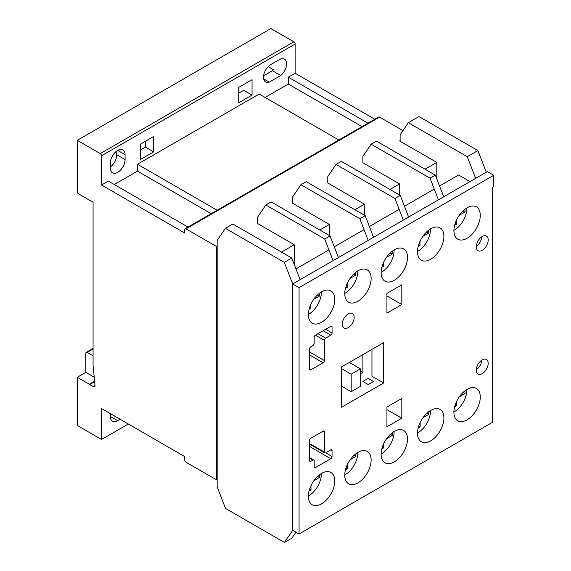 <?xml version="1.0" encoding="UTF-8"?>
<svg xmlns="http://www.w3.org/2000/svg" width="571" height="571" viewBox="0 0 571 571"><rect width="100%" height="100%" fill="white"/><g stroke="black" fill="none" stroke-linecap="round" stroke-linejoin="round"><path stroke-width="0.86" d="M467.078 419.842A18.65 10.77 120 0 0 479.262 403.404A18.65 10.77 120 0 0 476.407 388.458A18.65 10.77 120 0 0 467.078 389.386A18.65 10.77 120 0 0 454.894 405.817A18.65 10.77 120 0 0 457.749 420.77A18.65 10.77 120 0 0 467.078 419.842M430.698 259.27A18.65 10.77 120 0 0 442.889 242.832A18.65 10.77 120 0 0 440.027 227.879A18.65 10.77 120 0 0 430.698 228.807A18.65 10.77 120 0 0 418.514 245.245A18.65 10.77 120 0 0 421.377 260.19A18.65 10.77 120 0 0 430.698 259.27M394.325 461.846A18.65 10.77 120 0 0 406.509 445.409A18.65 10.77 120 0 0 403.647 430.463A18.65 10.77 120 0 0 394.325 431.39A18.65 10.77 120 0 0 382.135 447.828A18.65 10.77 120 0 0 384.997 462.774A18.65 10.77 120 0 0 394.325 461.846M357.946 482.852A18.65 10.77 120 0 0 370.129 466.414A18.65 10.77 120 0 0 367.274 451.468A18.65 10.77 120 0 0 357.946 452.389A18.65 10.77 120 0 0 345.762 468.827A18.65 10.77 120 0 0 348.617 483.773A18.65 10.77 120 0 0 357.946 482.852M321.566 322.272A18.65 10.77 120 0 0 333.757 305.835A18.65 10.77 120 0 0 330.894 290.889A18.65 10.77 120 0 0 321.566 291.817A18.65 10.77 120 0 0 309.382 308.254A18.65 10.77 120 0 0 312.244 323.2A18.65 10.77 120 0 0 321.566 322.272M321.566 503.85A18.65 10.77 120 0 0 333.757 487.42A18.65 10.77 120 0 0 330.894 472.467A18.65 10.77 120 0 0 321.566 473.395A18.65 10.77 120 0 0 309.382 489.832A18.65 10.77 120 0 0 312.244 504.778A18.65 10.77 120 0 0 321.566 503.85M430.698 440.848A18.65 10.77 120 0 0 442.889 424.41A18.65 10.77 120 0 0 440.027 409.464A18.65 10.77 120 0 0 430.698 410.385A18.65 10.77 120 0 0 418.514 426.822A18.65 10.77 120 0 0 421.377 441.768A18.65 10.77 120 0 0 430.698 440.848M348.21 327.647A8.422 4.861 120 0 0 353.713 320.224A8.422 4.861 120 0 0 352.421 313.472A8.422 4.861 120 0 0 348.21 313.893A8.422 4.861 120 0 0 342.707 321.316A8.422 4.861 120 0 0 343.992 328.068A8.422 4.861 120 0 0 348.21 327.647M482.231 250.269A8.422 4.861 120 0 0 487.734 242.846A8.422 4.861 120 0 0 486.442 236.094A8.422 4.861 120 0 0 482.231 236.515A8.422 4.861 120 0 0 476.728 243.938A8.422 4.861 120 0 0 478.02 250.683A8.422 4.861 120 0 0 482.231 250.269M481.788 236.787A8.422 4.861 -60 0 1 476.293 246.308M357.946 301.274A18.65 10.77 120 0 0 370.129 284.836A18.65 10.77 120 0 0 367.274 269.89A18.65 10.77 120 0 0 357.946 270.811A18.65 10.77 120 0 0 345.762 287.249A18.65 10.77 120 0 0 348.617 302.195A18.65 10.77 120 0 0 357.946 301.274M394.325 280.268A18.65 10.77 120 0 0 406.509 263.831A18.65 10.77 120 0 0 403.647 248.885A18.65 10.77 120 0 0 394.325 249.805A18.65 10.77 120 0 0 382.135 266.243A18.65 10.77 120 0 0 384.997 281.196A18.65 10.77 120 0 0 394.325 280.268M467.078 238.264A18.65 10.77 120 0 0 479.262 221.826A18.65 10.77 120 0 0 476.407 206.88A18.65 10.77 120 0 0 467.078 207.801A18.65 10.77 120 0 0 454.894 224.239A18.65 10.77 120 0 0 457.749 239.185A18.65 10.77 120 0 0 467.078 238.264M482.231 373.641A8.422 4.861 120 0 0 487.734 366.218A8.422 4.861 120 0 0 486.442 359.466A8.422 4.861 120 0 0 482.231 359.88A8.422 4.861 120 0 0 476.728 367.303A8.422 4.861 120 0 0 478.02 374.055A8.422 4.861 120 0 0 482.231 373.641M481.788 360.158A8.422 4.861 -60 0 1 476.293 369.68M439.563 186.003L458.613 175.004L470.019 181.592M492.652 187.288L493.715 186.674L493.715 175.276L299.061 287.656L299.061 533.999L492.652 422.226L492.652 187.288M434.245 189.08L404.461 206.274M399.143 209.343L369.358 226.537M364.041 229.606L334.256 246.8M328.939 249.877L295.964 268.912M493.715 175.276L487.334 171.593L292.68 283.973L292.68 530.309L292.68 283.973L284.322 262.339L291.767 258.042L232.84 224.018L225.395 228.314L217.158 240.455L217.158 486.792L225.516 508.426L284.444 542.45L291.895 538.153L295.935 532.193M299.061 533.999L292.68 530.309L284.444 542.45M299.061 287.656L292.68 283.973L300.125 279.676L291.767 258.042M310.795 438.243A1.806 1.042 120 0 0 309.518 440.455L309.518 460.576A1.806 1.042 120 0 0 309.889 461.404A1.806 1.042 120 0 0 310.795 461.318L312.894 460.105A1.806 1.042 -60 0 1 313.793 460.019A1.806 1.042 -60 0 1 314.164 460.847L314.164 466.814A1.806 1.042 120 0 0 314.542 467.642A1.806 1.042 120 0 0 315.442 467.556L330.773 458.706A1.806 1.042 120 0 0 332.051 456.493L332.058 450.598A1.806 1.042 120 0 0 331.68 449.77A1.806 1.042 120 0 0 330.78 449.855L325.663 452.81A1.806 1.042 -60 0 1 324.763 452.896A1.806 1.042 -60 0 1 324.385 452.075L324.385 431.869A1.806 1.042 120 0 0 324.014 431.041A1.806 1.042 120 0 0 323.107 431.134L310.795 438.243M386.917 293.401L386.938 313.151L401.834 304.529L401.813 284.779L386.917 293.401M401.813 418.236L401.834 398.458L386.938 407.03L386.917 426.808L401.813 418.236L386.938 409.643M341.494 407.28L383.662 382.998L383.705 342.636L341.544 366.925L341.494 407.28M314.164 343.371A1.806 1.042 -60 0 1 312.894 345.583L310.795 346.79A1.806 1.042 120 0 0 309.518 349.002L309.518 369.13A1.806 1.042 120 0 0 309.889 369.958A1.806 1.042 120 0 0 310.795 369.865L323.107 362.756A1.806 1.042 120 0 0 324.385 360.544L324.385 340.337A1.806 1.042 -60 0 1 325.663 338.132L330.78 335.177A1.806 1.042 120 0 0 332.058 332.964L332.051 327.069A1.806 1.042 120 0 0 331.672 326.248A1.806 1.042 120 0 0 330.773 326.334L315.442 335.184A1.806 1.042 120 0 0 314.164 337.397L314.164 343.371M371.964 349.402L371.964 376.246L383.662 382.998M386.924 295.921L401.834 304.529M453.888 411.969A17.744 10.242 120 0 0 454.316 411.734A17.744 10.242 120 0 0 466.857 389.515M459.341 396.752L464.972 393.44L464.951 390.814M454.595 406.909L456.514 405.774L456.486 401.656M463.117 392.37L464.972 393.44M455.151 404.989L456.514 405.774M381.135 453.974A17.744 10.242 120 0 0 381.556 453.738A17.744 10.242 120 0 0 394.097 431.519M386.581 438.756L392.213 435.445L392.191 432.818M381.842 448.913L383.762 447.785L383.726 443.66M390.364 434.381L392.213 435.445M382.399 446.993L383.762 447.785M344.756 474.979A17.744 10.242 120 0 0 345.184 474.737A17.744 10.242 120 0 0 357.724 452.525M350.209 459.755L355.833 456.45L355.819 453.817M345.462 469.912L347.382 468.784L347.354 464.666M353.984 455.38L355.833 456.45M346.019 467.999L347.382 468.784M308.383 495.978A17.744 10.242 120 0 0 308.804 495.742A17.744 10.242 120 0 0 321.345 473.523M313.829 480.761L319.46 477.449L319.439 474.822M309.082 490.917L311.002 489.79L310.974 485.664M317.604 476.385L319.46 477.449M309.646 488.997L311.002 489.79M417.515 432.968A17.744 10.242 120 0 0 417.936 432.732A17.744 10.242 120 0 0 430.477 410.52M422.961 417.751L428.593 414.446L428.571 411.812M418.215 427.907L420.142 426.78L420.106 422.661M426.744 413.375L428.593 414.446M418.779 425.995L420.142 426.78M417.515 251.39A17.744 10.242 120 0 0 417.936 251.154A17.744 10.242 120 0 0 430.477 228.935M422.847 236.337L428.557 233.104L428.578 230.234M418.215 246.337L419.992 245.33L420.02 241.269M426.573 231.954L428.557 233.104M418.714 244.595L419.992 245.33M308.383 314.4A17.744 10.242 120 0 0 308.804 314.164A17.744 10.242 120 0 0 321.345 291.945M313.707 299.347L319.425 296.106L319.446 293.237M309.082 309.346L310.86 308.34L310.888 304.272M317.44 294.964L319.425 296.106M309.582 307.605L310.86 308.34M344.756 293.394A17.744 10.242 120 0 0 345.184 293.159A17.744 10.242 120 0 0 357.724 270.947M350.087 278.348L355.797 275.108L355.819 272.239M345.462 288.341L347.232 287.334L347.268 283.273M353.813 273.959L355.797 275.108M345.962 286.599L347.232 287.334M381.135 272.396A17.744 10.242 120 0 0 381.556 272.16A17.744 10.242 120 0 0 394.097 249.941M386.467 257.343L392.177 254.102L392.198 251.233M381.835 267.335L383.612 266.329L383.641 262.267M390.193 252.96L392.177 254.102M382.342 265.594L383.612 266.329M453.888 230.391A17.744 10.242 120 0 0 454.316 230.156A17.744 10.242 120 0 0 466.857 207.937M459.22 215.338L464.93 212.098L464.951 209.229M454.595 225.331L456.365 224.324L456.4 220.263M462.953 210.956L464.93 212.098M455.094 223.589L456.365 224.324M351.172 391.677L351.172 374.219L360.451 368.859L360.451 386.324L351.172 391.677L341.522 386.11M351.172 374.219L341.537 368.659M360.451 368.859L349.324 362.442M110.339 163.178A10.428 6.017 -60 0 1 117.712 150.409A10.428 6.017 -60 0 1 122.929 149.895A10.428 6.017 -60 0 1 125.085 154.662L125.085 159.58A10.428 6.017 -60 0 1 120.531 170.065A10.428 6.017 -60 0 1 112.501 172.863A10.428 6.017 -60 0 1 110.339 168.088L110.339 163.178M94.222 377.21L85.793 372.349L85.793 353.213A1.806 1.042 60 0 1 86.171 352.386A1.806 1.042 60 0 1 87.07 352.478L93.073 355.783M92.937 355.861L93.073 356.283M238.728 102.773L238.728 87.392L252.047 79.704L252.047 95.086L238.728 102.773M238.728 93.194L243.753 90.297L252.047 95.086M467.271 156.711L477.913 150.573L486.271 172.206L475.636 178.345L467.271 156.711L408.344 122.686L400.114 134.827L400.114 141.23L399.579 140.923L400.114 140.616M436.808 178.88L436.808 162.421L400.114 141.23M478.055 430.655L467.421 436.794M368.202 384.54L373.52 381.478L368.202 378.409L362.885 381.471L368.202 384.54M436.808 162.421L425.074 169.194M402.976 130.602L379.579 117.098A1.806 1.042 -120 0 0 378.68 117.005L185.09 228.778A1.806 1.042 -120 0 0 184.719 229.599L184.719 233.039L101.538 185.018L101.538 155.79A1.806 1.042 -120 0 0 100.26 153.585L77.285 140.316L77.285 191.542A1.913 1.106 -120 0 0 78.484 193.819L93.073 202.241L93.073 365.497L94.979 384.918A2.534 1.463 60 0 1 94.529 386.71A2.534 1.463 60 0 1 93.259 386.581L89.654 384.497L94.658 381.614M85.793 372.349L77.285 377.26L77.285 425.474L101.538 439.477L101.538 408.558L184.726 456.586L184.726 460.026A1.806 1.042 -120 0 0 186.003 462.239L216.63 479.918L216.63 246.551L185.989 228.864A1.806 1.042 -120 0 0 185.09 228.778M216.63 246.551L217.158 246.244M265.815 204.982L271.132 201.913L330.059 235.93L338.417 257.564L333.1 260.64L324.742 238.999L265.815 204.982L257.578 217.123L257.578 223.525L294.272 244.709L281.474 252.096M300.91 184.719L306.234 181.642L365.162 215.667L373.52 237.3L368.202 240.37L359.844 218.736L300.91 184.719L292.68 196.852L292.68 203.255L329.374 224.446L319.767 229.992M336.012 164.448L341.33 161.379L400.264 195.403L408.622 217.037L403.304 220.106L394.939 198.472L336.012 164.448L327.783 176.589L327.783 182.991L364.476 204.175L354.869 209.728M371.114 144.185L376.432 141.116L435.359 175.133L443.724 196.774L438.407 199.843L430.042 178.209L371.114 144.185L362.885 156.326L362.885 162.728L399.579 183.912L389.972 189.458M216.63 479.918L217.158 479.611M399.579 183.912L399.579 195.011M364.476 204.175L364.476 215.274M329.374 224.446L329.374 235.537M477.913 150.573L418.978 116.548L408.344 122.686M294.272 244.709L294.272 264.537M284.322 262.339L225.395 228.314M324.885 519.089L330.202 516.02M330.059 235.93L324.742 238.999M101.538 439.477L128.318 424.017M120.06 419.25L117.626 420.663A10.321 5.96 -60 0 1 112.466 421.17A10.321 5.96 -60 0 1 110.646 413.811M77.285 140.316L270.875 28.55L293.851 41.811A1.806 1.042 -120 0 1 295.128 44.024L295.128 73.252L288.319 77.178L288.319 84.058L265.13 97.448M279.319 59.648A10.321 5.96 -60 0 1 284.479 59.141A10.321 5.96 -60 0 1 286.299 66.5A10.321 5.96 -60 0 1 280.725 75.529L269.226 82.124A10.321 5.96 -60 0 1 265.651 81.924A10.321 5.96 -60 0 1 264.066 73.659A10.321 5.96 -60 0 1 270.811 64.559L279.319 59.648M101.538 185.018L108.347 181.086L188.016 227.087M211.206 213.697L137.49 171.136L114.3 184.526M137.49 171.136L137.49 164.262L259.177 94.008L338.846 140.002M140.359 159.566L140.359 144.185L153.678 136.498L153.678 151.879L140.359 159.566M367.988 123.179L288.319 77.178M374.797 119.246L295.128 73.252M89.654 384.497A3.276 1.891 60 0 1 89.347 384.226L77.285 377.26M94.615 381.185L89.347 384.226M217.158 210.256L137.49 164.262M362.035 126.619L288.319 84.058M263.602 75.8L272.431 70.74L280.725 75.529M272.431 70.74A10.321 5.96 120 0 0 273.53 69.748L268.177 66.65M263.688 78.926L269.226 82.124M110.339 166.953A10.428 6.017 120 0 0 116.791 154.791L116.791 151.008M140.359 149.987L145.384 147.09L145.384 141.287M145.384 147.09L153.678 151.879M359.951 498.84L365.304 495.749M360.451 373.827L362.885 372.42L360.451 371.014M362.885 372.42L362.885 354.634M365.162 215.667L359.844 218.736M395.089 478.555L400.407 475.486M400.264 195.403L394.939 198.472M435.487 455.244L430.191 458.292M435.359 175.133L430.042 178.209M330.773 326.334L332.051 327.069M325.677 329.281L332.058 332.964M323.122 330.752L330.78 335.177M318.004 333.707L325.663 338.132M315.449 335.184L324.385 340.337M309.518 351.957L324.385 360.544M309.518 354.905L323.107 362.756M309.518 369.13L310.795 369.865M323.107 431.134L324.385 431.869M309.518 443.489L324.385 452.075M330.78 449.855L332.058 450.598M325.663 452.81L332.051 456.493M309.518 446.429L330.773 458.706M314.164 466.814L315.442 467.556M309.518 458.156L312.894 460.105M309.518 460.583L310.795 461.318M87.07 352.478L93.073 349.009M185.989 228.864L379.579 117.098M101.538 155.79L295.128 44.024M93.259 386.581L95.05 385.546M100.26 153.585L293.851 41.811M117.712 150.409L125.085 154.662M116.791 154.791L125.085 159.58M110.324 416.445L117.626 420.663M309.518 444.095L324.763 452.896M309.518 457.549L313.793 460.019M86.171 352.386L93.073 348.396"/></g></svg>
